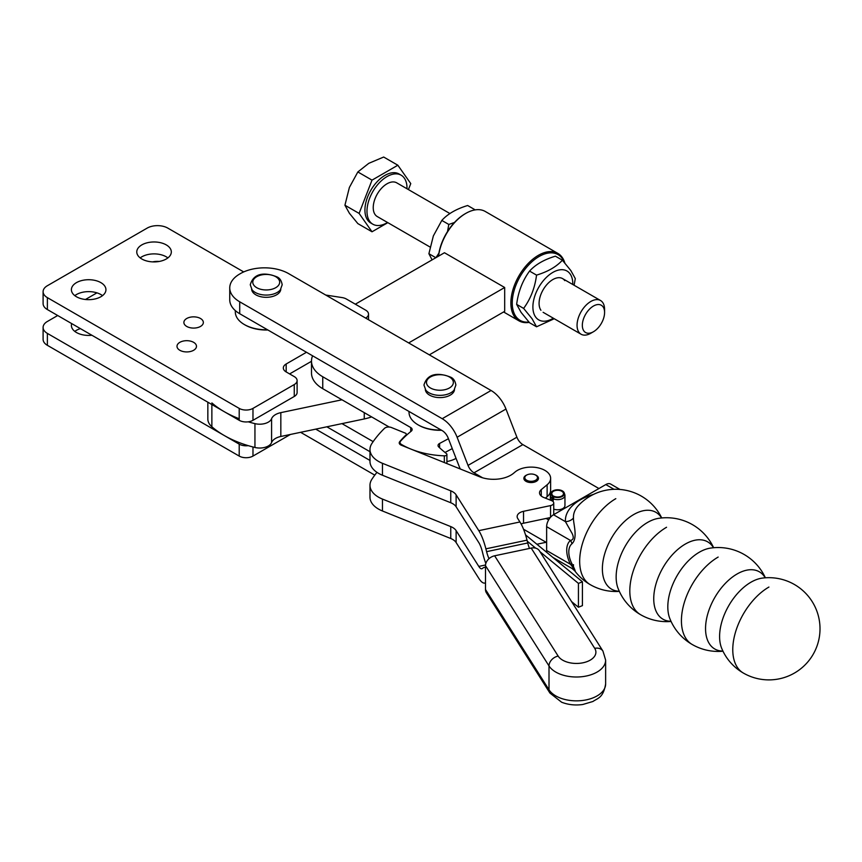 <?xml version="1.0" encoding="UTF-8"?>
<svg xmlns="http://www.w3.org/2000/svg" width="862" height="862" viewBox="0 0 862 862"><rect width="100%" height="100%" fill="white"/><g stroke="black" fill="none" stroke-linecap="round" stroke-linejoin="round"><path stroke-width="1.29" d="M80.392 328.616A17.272 9.978 0 0 0 74.811 331.407M91.878 335.253A17.272 9.978 180 0 1 76.449 332.506A17.272 9.978 180 0 1 71.395 325.448A17.272 9.978 180 0 1 71.697 323.595M152.596 261.886A14.6 8.426 180 0 1 157.487 261.391A14.6 8.426 180 0 1 159.233 261.455M290.386 434.47L252.975 456.073A9.73 5.614 180 0 1 239.205 456.073L47.378 345.317A14.6 8.426 0 0 1 43.1 339.359L43.1 327.431A14.6 8.426 180 0 1 47.378 321.472L57.7 315.514M248.245 445.654A9.73 5.614 180 0 1 239.205 444.145L47.378 333.4A14.6 8.426 180 0 1 43.1 327.431M186.731 326.439A9.73 5.614 180 0 1 183.886 322.463A9.73 5.614 180 0 1 189.888 317.281A9.73 5.614 180 0 1 200.501 318.498A9.73 5.614 180 0 1 203.346 322.463A9.73 5.614 180 0 1 197.344 327.657A9.73 5.614 180 0 1 186.731 326.439M179.856 350.284A9.73 5.614 180 0 1 177.001 346.308A9.73 5.614 180 0 1 183.013 341.115A9.73 5.614 180 0 1 193.616 342.333A9.73 5.614 180 0 1 196.471 346.308A9.73 5.614 180 0 1 190.459 351.502A9.73 5.614 180 0 1 179.856 350.284M167.896 257.9A17.272 9.978 0 0 0 166.258 256.811A17.272 9.978 0 0 0 140.194 257.9M141.831 258.999A17.272 9.978 180 0 1 136.767 251.941A17.272 9.978 180 0 1 147.434 242.728A17.272 9.978 180 0 1 166.258 244.894A17.272 9.978 180 0 1 171.322 251.941A17.272 9.978 180 0 1 160.655 261.154A17.272 9.978 180 0 1 141.831 258.999M102.524 295.644A17.272 9.978 0 0 0 100.886 294.556A17.272 9.978 0 0 0 74.811 295.644M76.449 296.743A17.272 9.978 180 0 1 71.395 289.686A17.272 9.978 180 0 1 82.052 280.473A17.272 9.978 180 0 1 100.886 282.639A17.272 9.978 180 0 1 105.94 289.686A17.272 9.978 180 0 1 95.283 298.898A17.272 9.978 180 0 1 76.449 296.743M306.484 352.267L286.173 363.99A9.73 5.614 0 0 0 283.329 367.966A9.73 5.614 0 0 0 286.173 371.931L294.265 376.608A9.73 5.614 180 0 1 297.11 380.573L297.11 392.501A9.73 5.614 180 0 1 294.265 396.466L252.975 420.311A9.73 5.614 180 0 1 239.205 420.311L47.378 309.555A14.6 8.426 0 0 1 43.1 303.596L43.1 291.679A14.6 8.426 180 0 1 47.378 285.721L147.165 228.107A14.6 8.426 180 0 1 157.487 225.639A14.6 8.426 180 0 1 167.81 228.107L243.709 271.929M297.11 380.573A9.73 5.614 180 0 1 294.265 384.549L252.975 408.394A9.73 5.614 180 0 1 239.205 408.394L47.378 297.638A14.6 8.426 180 0 1 43.1 291.679M311.494 361.297L289.621 373.925M325.75 295.052L342.042 297.573A9.73 5.614 180 0 1 346.395 299.028L365.66 310.148A9.73 5.614 180 0 1 368.516 314.124A9.73 5.614 180 0 1 365.66 318.1M85.457 299.491L96.943 292.854M765.219 577.809A44.565 25.731 120 0 0 737.053 574.006A44.565 25.731 120 0 0 705.547 628.592A44.565 25.731 120 0 0 722.927 651.079M713.477 547.736A44.662 25.785 120 0 0 685.322 544.062A44.662 25.785 120 0 0 653.741 598.756A44.662 25.785 120 0 0 671.002 621.297M661.574 517.965A44.361 25.612 120 0 0 633.742 514.528A44.361 25.612 120 0 0 602.376 568.855A44.361 25.612 120 0 0 619.272 591.235M229.745 287.897L229.745 299.825A34.06 19.664 0 0 0 239.722 313.725L239.722 301.808A34.06 19.664 180 0 1 229.745 287.897A34.06 19.664 180 0 1 239.722 273.997L240.412 273.599A34.06 19.664 180 0 1 264.505 267.834A34.06 19.664 180 0 1 288.587 273.599L491.071 390.497L442.206 418.706A24.33 14.051 60 0 1 457.108 437.249L468.034 465.405A9.73 5.614 -120 0 0 473.992 472.818L482.623 477.807M244.722 324.748A29.922 17.283 0 0 0 245.056 324.952A29.922 17.283 0 0 0 256.52 329.079A29.922 17.283 0 0 0 267.888 329.984M267.5 329.769A30.903 17.843 180 0 1 256.208 328.821A30.903 17.843 180 0 1 244.366 324.554A30.903 17.843 180 0 1 235.315 311.936L235.315 310.6M441.204 430.052A30.903 17.843 180 0 1 418.07 424.837A30.903 17.843 180 0 1 413.501 421.475A30.903 17.843 180 0 1 409.019 412.219L409.019 411.465M551.755 500.693L551.755 497.913L552.941 495.628L552.941 501.415M552.941 495.628A5.84 3.373 180 0 1 551.809 493.646A5.84 3.373 180 0 1 553.641 491.189A5.84 3.373 180 0 1 559.966 490.553A5.84 3.373 180 0 1 563.489 493.646A5.84 3.373 180 0 1 561.658 496.092A5.84 3.373 180 0 1 553.943 496.243L553.016 501.479M551.755 497.913A7.295 4.213 180 0 1 550.355 495.434A7.295 4.213 180 0 1 550.484 494.637L551.055 492.913A6.713 3.879 180 0 1 553.048 490.823A6.713 3.879 180 0 1 559.707 489.961A6.713 3.879 180 0 1 564.244 492.913A6.713 3.879 180 0 1 562.261 496.458A6.713 3.879 180 0 1 553.382 496.641M552.23 495.93A6.713 3.879 180 0 1 551.055 492.913M564.244 492.913L564.815 494.637A7.295 4.213 180 0 1 564.955 495.434A7.295 4.213 180 0 1 562.66 498.495A7.295 4.213 180 0 1 553.016 498.689M564.955 495.434L564.955 505.563A7.295 4.213 180 0 1 562.66 508.634A7.295 4.213 180 0 1 553.738 509.119M425.332 389.462A14.6 8.426 0 0 0 429.298 394.968A14.6 8.426 0 0 0 429.599 395.141A14.6 8.426 0 0 0 445.277 397.016A14.6 8.426 0 0 0 454.511 389.462M280.807 289.179A14.6 8.426 180 0 1 271.573 296.733A14.6 8.426 180 0 1 255.895 294.858A14.6 8.426 180 0 1 255.605 294.675A14.6 8.426 180 0 1 251.629 289.179M743.356 673.05A51.106 51.106 0 0 1 721.709 648.386L721.709 648.386A44.361 25.612 -60 0 1 719.598 636.533A44.361 25.612 -60 0 1 750.974 582.206A44.361 25.612 -60 0 1 762.288 578.111L762.288 578.111A51.106 51.106 0 0 1 813.168 654.333A51.106 51.106 0 0 1 743.356 673.05A51.106 29.502 -60 0 1 735.523 632.094A51.106 29.502 -60 0 1 768.915 587.054M718.165 557.067A51.957 29.998 -60 0 0 684.223 602.85A51.957 29.998 -60 0 0 692.186 644.485A51.957 51.957 0 0 1 669.742 618.323A44.662 25.785 -60 0 1 667.813 606.88A44.662 25.785 -60 0 1 699.394 552.176A44.662 25.785 -60 0 1 710.266 548.135L710.266 548.135A51.957 51.957 0 0 1 765.381 577.799M666.552 527.264A51.957 29.998 -60 0 0 632.611 573.047A51.957 29.998 -60 0 0 640.574 614.681A51.957 51.957 0 0 1 618.032 588.283L618.032 588.283A44.565 25.731 -60 0 1 616.147 576.969A44.565 25.731 -60 0 1 647.653 522.394A44.565 25.731 -60 0 1 658.385 518.374A44.565 25.731 -60 0 1 658.396 518.374A51.957 51.957 0 0 1 713.639 547.726M593.422 494.443A50.405 29.103 0 0 0 565.429 521.639L553.512 514.754L605.814 484.563A9.73 5.614 120 0 1 610.684 484.078L619.993 489.454M553.512 514.754A9.73 5.614 120 0 0 548.652 519.894A9.73 5.614 120 0 0 546.637 526.682L570.482 540.452A9.73 7.92 -128.5 0 1 571.959 543.782C578.283 537.78 573.047 523.159 573.489 517.965A42.346 24.448 180 0 1 578.607 505.347A51.106 51.106 0 0 1 661.725 517.954M573.489 517.965A9.73 7.941 176.2 0 1 565.429 521.639L572.109 533.438C574.027 537.468 573.489 539.806 570.482 540.452A22.692 13.102 -120 0 0 570.482 564.287A9.73 0.69 152.9 0 1 571.959 563.802A19.061 11.001 60 0 1 571.959 543.782M552.811 557.38L572.109 568.521C574.254 569.696 573.715 568.284 570.482 564.287L546.637 550.516A9.73 5.614 120 0 0 546.885 552.488M573.489 564.685C572.907 570.342 578.499 576.15 571.959 563.802M546.637 550.516L546.637 526.682M571.581 601.59L578.434 607.236L578.434 583.402L539.968 551.691M535.69 548.157L527.296 541.239M578.434 583.402L582.421 581.785L525.529 534.882M546.142 518.45L548.652 519.894M473.992 472.818L522.857 444.609L598.939 488.538M546.637 542.575L523.525 529.225M578.434 607.236L582.421 605.63L582.421 581.785M239.722 301.808L442.206 418.706M239.722 313.725L442.206 430.634A9.73 5.614 -120 0 1 448.165 438.047L459.09 466.202A24.33 14.051 60 0 0 460.297 468.982M300.612 432.315L374.787 475.145M315.751 429.136L369.981 460.448M418.415 425.041A29.922 17.283 0 0 0 418.76 425.235A29.922 17.283 0 0 0 441.581 430.267M457.108 437.249L505.972 409.041A24.33 14.051 -120 0 0 491.071 390.497M505.972 409.041L516.898 437.196L468.034 465.405M522.857 444.609A9.73 5.614 60 0 1 516.898 437.196M439.598 447.755L439.598 443.445A4.87 2.812 0 0 0 438.079 445.126A4.87 2.812 0 0 0 438.036 445.503A4.87 2.812 0 0 0 438.758 446.979A170.32 98.333 180 0 0 446.451 453.606A2.435 1.401 180 0 1 446.915 454.436A2.435 1.401 180 0 1 446.613 455.114A2.435 1.401 180 0 1 444.329 455.836L444.329 462.549M401.401 445.255L401.401 444.415A4.87 2.812 180 0 1 400.076 442.863A4.87 2.812 180 0 1 400.033 442.454A4.87 2.812 180 0 1 400.582 441.15A145.99 84.282 0 0 1 411.239 431.172A4.87 2.812 0 0 0 412.144 429.535A4.87 2.812 0 0 0 410.721 427.552L410.721 431.593M459.392 468.616L459.974 468.303M341.988 423.63L373.16 441.624M456.063 458.379A23.177 13.383 180 0 1 446.915 461.536M326.849 426.809L369.981 451.71M445.029 452.464L452.259 448.596M312.594 355.801A38.445 22.197 0 0 0 311.494 361.07L311.494 372.987A38.445 22.197 0 0 0 322.754 388.687L389.193 427.035M311.494 361.07A38.445 22.197 0 0 0 322.754 376.759L410.721 427.552M401.401 444.415A65.695 37.928 0 0 0 444.329 455.836M439.598 443.445L448.434 438.726M465.448 213.604A37.96 21.916 120 0 0 465.103 213.798A37.96 21.916 120 0 0 438.489 256.186M438.575 256.133A38.93 22.477 -60 0 1 465.792 213.399A38.93 22.477 -60 0 1 485.263 211.47L557.865 253.396A38.93 22.477 120 0 0 526.046 265.83A38.93 22.477 120 0 0 511.166 307.432A38.93 22.477 120 0 0 518.935 320.826A38.93 22.477 120 0 0 529.225 322.377M564.836 262.996A38.93 22.477 120 0 0 557.865 253.396M528.934 322.054A37.96 21.916 -60 0 1 512.534 307.325A37.96 21.916 -60 0 1 532.554 261.208A37.96 21.916 -60 0 1 564.341 262.414M529.559 322.754L521.111 312.41L516.65 304.372C518.256 291.722 522.566 280.624 529.559 271.088C535.485 264.559 544.094 259.591 555.397 256.176L562.38 260.205C556.453 266.724 547.844 271.702 536.541 275.118C534.925 287.768 530.626 298.866 523.622 308.402L532.08 318.746L536.541 326.784L529.559 322.754M523.622 308.402L516.65 304.372M553.339 318.207A28.22 16.292 -60 0 1 535.571 316.947A28.22 16.292 -60 0 1 542.877 281.249A28.22 16.292 -60 0 1 570.138 273.954A28.22 16.292 -60 0 1 572.799 284.492M536.541 326.784L554.255 318.735M574.114 285.247L575.288 278.577L570.827 270.539L562.38 260.205M536.541 275.118L529.559 271.088M540.927 310.277A19.46 11.238 -60 0 1 545.969 285.656A19.46 11.238 -60 0 1 564.772 280.624M432.099 259.871L428.899 253.719L433.36 235.919L441.818 220.424C447.734 213.905 456.354 208.927 467.657 205.512L474.628 209.541L474.1 210.091M441.818 220.424L448.8 224.454L447.529 231.522M428.899 253.719L435.838 257.716M438.92 253.137L435.946 257.652M454.468 222.482L448.8 224.454M429.319 354.853L504.679 311.344L504.679 287.499L444.458 252.738L355.338 304.189M341.988 399.785L280.829 412.639A14.6 8.426 0 0 0 271.584 418.716A12.165 7.025 180 0 1 254.947 423.641A97.32 56.192 180 0 1 248.245 421.82M239.205 418.738A97.32 56.192 180 0 1 211.869 402.92M504.679 287.499L408.674 342.925M207.839 402.198L207.839 419.007A24.33 14.051 0 0 0 211.869 426.755A97.32 56.192 0 0 0 254.947 447.475A12.165 7.025 0 0 0 271.584 442.551A14.6 8.426 180 0 1 280.829 436.474L364.26 418.943A40.148 23.177 0 0 0 371.608 416.885M407.004 188.767A28.295 16.335 120 0 0 407.004 188.142A28.295 16.335 120 0 0 401.142 175.191L399.084 173.995A28.295 16.335 120 0 0 377.276 181.58A28.295 16.335 120 0 0 364.928 210.059A28.295 16.335 120 0 0 370.789 223.01L372.847 224.206A28.295 16.335 120 0 0 387.534 222.482M401.142 175.191A28.295 16.335 120 0 0 379.345 182.766A28.295 16.335 120 0 0 366.986 211.244A28.295 16.335 120 0 0 372.847 224.206M408.426 189.597L410.765 183.595L397.845 165.224L383.676 157.035L368.764 163.338L357.849 171.947L349.39 187.431L344.929 205.231L349.39 213.259L357.849 223.603L372.018 231.781L387.835 222.655M449.942 213.56L396.735 182.841A19.46 11.238 120 0 0 381.726 188.056A19.46 11.238 120 0 0 373.235 207.645A19.46 11.238 120 0 0 377.265 216.556L430.084 247.049M604.585 312.464A15.731 9.083 -60 0 1 604.585 312.475L604.574 309.426A19.46 11.238 120 0 0 600.545 300.515A19.46 11.238 120 0 0 585.546 305.73A19.46 11.238 120 0 0 577.055 325.319A19.46 11.238 120 0 0 581.085 334.23A19.46 11.238 120 0 0 590.815 333.26L593.455 331.741A15.731 9.083 -60 0 1 582.335 325.319A15.731 9.083 -60 0 1 593.455 306.042A15.731 9.083 -60 0 1 604.585 312.464A15.731 9.083 -60 0 1 593.455 331.741M397.845 165.224L372.018 180.136L359.109 213.41L372.018 231.781M372.018 180.136L357.849 171.947M359.109 213.41L344.929 205.231M528.859 481.061A6.325 3.653 180 0 1 526.682 475.07A6.325 3.653 180 0 1 533.449 474.251A6.325 3.653 180 0 1 535.625 475.07A6.325 3.653 180 0 1 536.455 479.649A6.325 3.653 180 0 1 528.859 481.061M526.359 475.264A7.295 4.213 0 0 0 525.992 475.468A7.295 4.213 0 0 0 523.859 478.399M535.151 474.822A7.295 4.213 180 0 1 535.334 474.887A7.295 4.213 180 0 1 538.459 478.345A7.295 4.213 180 0 1 534.526 482.084A7.295 4.213 180 0 1 526.984 481.804A7.295 4.213 180 0 1 523.859 478.345A7.295 4.213 180 0 1 527.156 474.822M485.5 565.677L485.5 589.511L549.008 689.783A9.73 7.467 147.6 0 0 549.924 693.059L561.647 702.239C568.306 704.804 575.353 705.558 582.809 704.491L592.905 701.496C597.948 698.048 603.271 697.832 605.63 683.986A29.2 16.852 180 0 1 589.931 698.942A29.2 16.852 180 0 1 559.718 697.811A29.2 16.852 180 0 1 549.008 689.783L549.008 665.938A29.2 16.852 0 0 0 559.718 673.976A29.2 16.852 0 0 0 589.931 675.097A29.2 16.852 0 0 0 605.63 660.152L602.937 651.079L539.418 550.818A9.73 7.467 147.6 0 0 537.662 549.04A9.73 7.467 147.6 0 0 531.197 548.081L594.715 648.343A19.46 11.238 180 0 1 588.304 661.111A19.46 11.238 180 0 1 565.289 661.423A19.46 11.238 180 0 1 558.145 656.068L494.637 555.796A9.73 7.467 147.6 0 0 488.172 559.492A9.73 7.467 147.6 0 0 485.5 565.677L549.008 665.938A9.73 7.467 -32.4 0 1 551.691 659.753A9.73 7.467 -32.4 0 1 558.145 656.068M485.5 589.511A9.73 7.467 147.6 0 0 486.416 592.797L549.924 693.059M494.637 555.796L531.197 548.081M485.5 567.541A29.2 8.189 -101.9 0 0 484.121 567.444A29.2 8.189 -101.9 0 0 483.054 567.961L482.343 568.532A14.6 4.094 78.1 0 1 481.815 568.78A14.6 4.094 78.1 0 1 478.798 566.42L456.117 530.615A14.6 8.426 180 0 0 450.761 526.596L382.469 499.076A29.2 16.852 -0 0 1 369.981 485.252L369.981 497.169A29.2 16.852 180 0 0 382.469 510.994L382.469 499.076M382.469 510.994L450.761 538.513A14.6 8.426 -0 0 1 456.117 542.532L478.798 578.337A29.2 8.189 -101.9 0 0 484.832 583.068A29.2 8.189 -101.9 0 0 485.5 582.82M536.886 544.245L546.142 542.284M376.963 472.344A170.32 98.333 0 0 0 371.878 479.283A29.2 16.852 -0 0 0 369.981 485.252M529.483 548.437A14.6 4.094 78.1 0 1 527.738 542.974L527.027 540.151A29.2 8.189 -101.9 0 0 519.926 521.973L517.739 518.515A9.73 5.614 0 0 1 517.146 516.586A9.73 5.614 0 0 1 523.536 511.306L550.549 505.595A4.87 2.812 180 0 0 553.738 502.966A4.87 2.812 180 0 0 551.658 500.66L543.685 497.439A9.73 5.614 0 0 1 539.515 492.838A9.73 5.614 0 0 1 541.271 489.616L547.122 484.778A19.46 11.238 180 0 0 550.624 478.345A19.46 11.238 180 0 0 536.994 467.624A19.46 11.238 180 0 0 515.196 471.913L513.526 473.303A24.33 14.051 0 0 1 479.649 476.783L401.304 445.212A4.87 2.812 0 0 1 399.225 442.906A4.87 2.812 0 0 1 399.709 441.689A145.99 84.282 0 0 1 405.97 434.987A2.435 1.401 180 0 0 406.325 434.265A2.435 1.401 180 0 0 405.28 433.112L391.423 427.52A4.87 2.812 180 0 0 384.441 428.403A170.32 98.333 180 0 0 371.878 443.521A29.2 16.852 180 0 0 369.981 449.49A29.2 16.852 180 0 0 382.469 463.314L450.761 490.834A14.6 8.426 0 0 1 456.117 494.853L478.798 530.658A29.2 8.189 78.1 0 1 485.888 548.835L486.599 551.658A14.6 4.094 -101.9 0 0 489.023 558.662M369.981 449.49L369.981 461.418A29.2 16.852 0 0 0 382.469 475.242L450.761 502.751A14.6 8.426 180 0 1 456.117 506.77L478.798 542.586A14.6 4.094 -101.9 0 1 482.343 551.669L483.054 554.492A29.2 8.189 78.1 0 0 485.823 563.5M538.459 478.399A7.295 4.213 0 0 0 536.315 475.468A7.295 4.213 0 0 0 535.948 475.264M545.387 498.128L547.122 496.695A19.46 11.238 0 0 0 550.624 490.262L550.624 478.345M521.101 523.977A9.73 5.614 180 0 1 523.536 523.223L550.258 517.577M47.378 345.317L47.378 333.4M47.378 309.555L47.378 297.638M239.205 420.311L239.205 408.394M252.975 420.311L252.975 408.394M286.173 371.931L286.173 363.99M294.265 396.466L294.265 384.549M239.205 456.073L239.205 444.145M252.975 456.073L252.975 446.979M425.785 390.098A15.516 8.965 0 0 0 428.629 392.544A15.516 8.965 0 0 0 454.058 390.098L455.879 385.055C455.201 381.047 453.531 378.45 450.858 377.254C442.594 373.882 428.166 370.703 423.953 385.055L425.785 390.098M252.081 289.815A15.516 8.965 0 0 0 254.936 292.261A15.516 8.965 0 0 0 280.355 289.815L282.186 284.772C281.497 280.764 279.827 278.167 277.165 276.971C268.901 273.599 254.462 270.42 250.26 284.772L252.081 289.815M449.695 377.147A13.447 7.769 180 0 1 449.145 388.126A13.447 7.769 180 0 1 430.138 387.803A13.447 7.769 180 0 1 430.688 376.834A13.447 7.769 180 0 1 449.695 377.147M276.002 276.864A13.447 7.769 180 0 1 275.452 287.843A13.447 7.769 180 0 1 256.445 287.52A13.447 7.769 180 0 1 256.995 276.551A13.447 7.769 180 0 1 276.002 276.864M605.814 484.563L614.046 489.314M574.803 570.892A51.106 51.106 0 0 0 590.254 584.651A51.106 29.502 -60 0 1 582.421 543.696A51.106 29.502 -60 0 1 615.802 498.667M322.754 376.759L322.754 388.687M364.26 418.943L364.26 412.639M280.829 436.474L280.829 412.639M271.584 442.551L271.584 418.716M254.947 447.475L254.947 423.641M211.869 426.755L211.869 404.526M602.937 651.079A9.73 7.467 147.6 0 0 601.17 649.312A9.73 7.467 147.6 0 0 594.715 648.343M485.532 564.998L478.798 566.42M450.761 538.513L450.761 526.596M456.117 542.532L456.117 530.615M456.117 494.853L456.117 506.77M486.599 551.658L527.738 542.974M527.027 540.151L485.888 548.835M478.798 530.658L519.926 521.973M382.469 463.314L382.469 475.242M450.761 490.834L450.761 502.751M523.536 511.306L523.536 523.223M550.549 505.595L550.549 517.243M541.271 489.616L541.271 496.049M547.122 484.778L547.122 496.695M399.709 441.689L399.709 444.124M405.97 434.987L405.97 435.709M368.516 319.748L368.516 314.124M245.056 324.952L244.366 324.554M550.355 495.434L550.355 500.132M692.186 644.485A51.957 51.957 0 0 0 722.992 651.219M640.574 614.681A51.957 51.957 0 0 0 671.078 621.448M590.254 584.651A51.106 51.106 0 0 0 619.336 591.375M574.792 570.881L572.109 568.521M418.76 425.235L418.07 424.837M400.033 442.454L400.033 444.458M446.915 454.436L446.915 463.594M465.103 213.798L465.792 213.399M518.935 320.826L503.602 311.969M562.584 278.598L600.545 300.515M543.114 312.303L581.085 334.23M526.682 475.07L525.992 475.468M605.63 660.152L605.63 683.986M485.5 567.153L484.121 567.444M485.5 582.927L484.832 583.068M553.738 502.966L553.738 514.625M406.325 434.265L406.325 435.396M535.625 475.07L536.315 475.468"/></g></svg>
